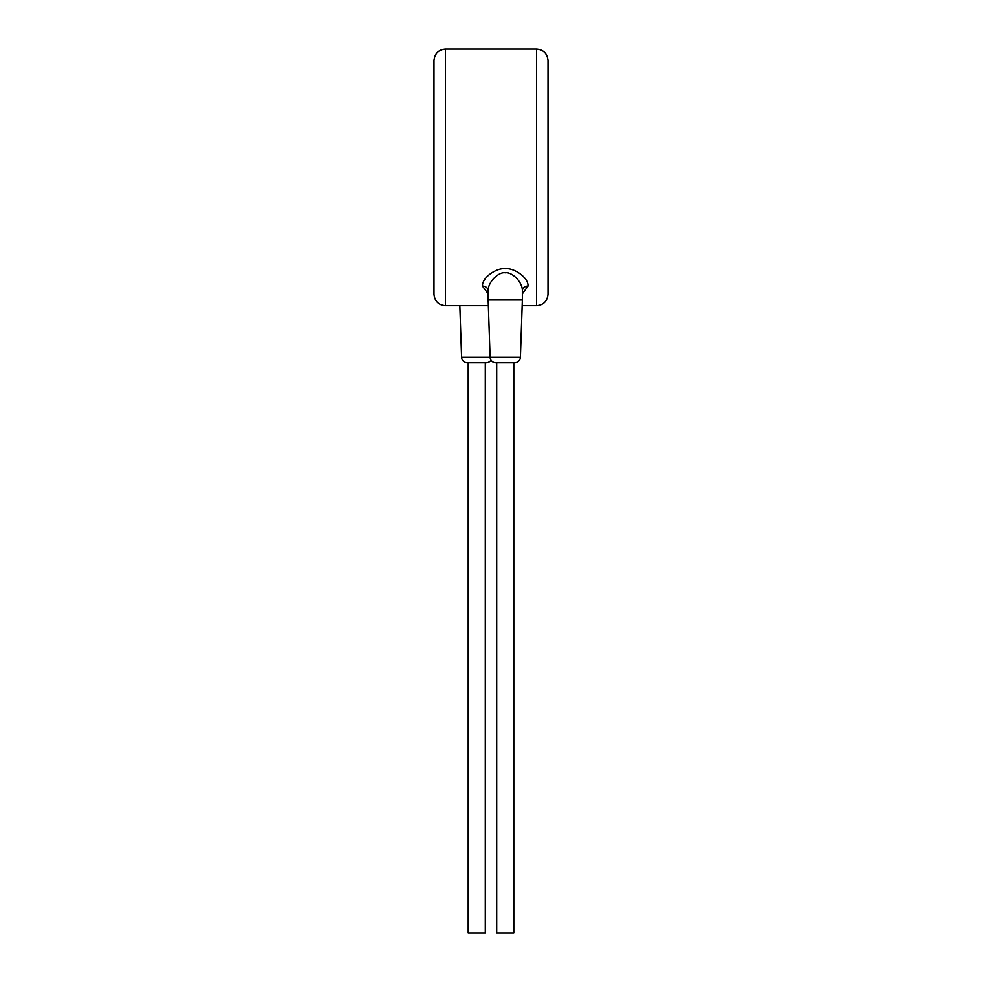 <?xml version="1.0" encoding="UTF-8"?>
<svg xmlns="http://www.w3.org/2000/svg" width="982" height="982" viewBox="0 0 982 982"><rect width="100%" height="100%" fill="white"/><g stroke="black" fill="none" stroke-linecap="round" stroke-linejoin="round"><path stroke-width="1.47" d="M445.386 49.1L445.386 305.684C438.524 305.071 434.719 301.278 433.983 294.281L433.983 60.503C434.719 53.519 438.524 49.714 445.386 49.1L536.614 49.1L536.614 305.684C543.476 305.071 547.281 301.278 548.017 294.281L548.017 60.503C547.281 53.519 543.476 49.714 536.614 49.1M522.363 293.863L528.058 286.032C528.476 277.292 513.512 267.534 505.251 268.749C496.978 267.534 482.027 277.317 482.444 286.032L488.152 293.863M528.058 286.032A5.708 4.824 0 0 0 522.363 290.856C522.67 281.724 511.45 271.548 505.251 272.8C499.052 271.548 487.833 281.748 488.152 290.856L488.152 299.989L522.363 299.989L520.411 357.202L490.104 357.202L488.152 299.989M467.285 362.702L468.193 362.702L468.193 932.9L485.292 932.9L485.292 362.702L486.2 362.702L467.285 362.702A5.708 5.708 -90 0 1 461.589 357.202L490.104 357.202A5.708 5.708 -90 0 0 495.8 362.702L514.715 362.702A5.708 5.708 90 0 0 520.411 357.202M513.807 362.702L513.807 932.9L496.708 932.9L496.708 362.702M486.2 362.702A5.708 5.708 90 0 0 491 360.087M461.589 357.202L459.834 305.684M482.444 286.032A5.708 4.824 180 0 1 488.152 290.856M445.386 305.684L488.349 305.684M522.166 305.684L536.614 305.684M522.363 290.856L522.363 299.989"/></g></svg>
